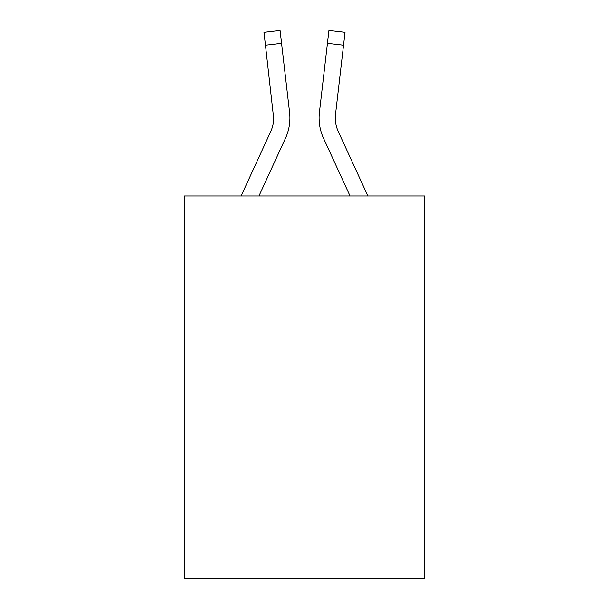 <?xml version="1.0" encoding="UTF-8"?>
<svg xmlns="http://www.w3.org/2000/svg" width="609" height="609" viewBox="0 0 609 609"><rect width="100%" height="100%" fill="white"/><g stroke="black" fill="none" stroke-linecap="round" stroke-linejoin="round"><path stroke-width="0.91" d="M424.473 371.033L424.473 195.946L184.527 195.946L184.527 578.55L424.473 578.55L424.473 371.033L184.527 371.033M285.461 138.312L258.97 195.946L285.461 138.312A48.636 48.636 0 0 0 289.587 112.391L281.571 43.33L265.463 45.203L263.971 32.323L280.071 30.45L281.571 43.33M289.823 120.864L289.907 118.702M289.359 110.442L289.587 112.391L289.359 110.442M323.539 138.312L350.03 195.946L323.539 138.312A48.636 48.636 0 0 1 319.413 112.391L328.929 30.45L345.029 32.323L343.537 45.203L327.429 43.33M319.093 118.466L319.177 120.864M335.361 119.904L335.521 114.256L335.361 119.904L335.521 114.256L335.361 119.904L335.521 114.256L335.361 119.904L335.521 114.256L335.361 119.904L335.521 114.256L335.361 119.904L335.521 114.256L335.361 119.904L335.521 114.256L335.361 119.904L335.521 114.256L335.361 119.904L335.521 114.256L335.361 119.904L335.521 114.256L335.361 119.904L335.521 114.256L335.361 119.904L335.521 114.256L335.361 119.904L335.521 114.256L335.361 119.904L335.521 114.256L335.361 119.904L335.521 114.256L335.361 119.904L335.521 114.256L335.361 119.904L335.521 114.256L335.361 119.904L335.521 114.256L335.361 119.904L335.521 114.256L335.361 119.904L335.521 114.256L335.361 119.904L335.521 114.256L335.361 119.904L335.521 114.256L335.361 119.904L335.521 114.256L335.361 119.904L335.521 114.256L335.361 119.904L335.521 114.256L343.537 45.203M241.126 195.946L270.731 131.536A32.422 32.422 0 0 0 273.692 118.39L265.463 45.203M270.731 131.536A32.422 32.422 0 0 0 273.692 118.39A32.422 32.422 0 0 1 270.731 131.536A32.422 32.422 0 0 0 273.692 118.39A32.422 32.422 0 0 1 270.731 131.536A32.422 32.422 0 0 0 273.692 118.39A32.422 32.422 0 0 1 270.731 131.536A32.422 32.422 0 0 0 273.692 118.39A32.422 32.422 0 0 1 270.731 131.536A32.422 32.422 0 0 0 273.692 118.39A32.422 32.422 0 0 1 270.731 131.536A32.422 32.422 0 0 0 273.692 118.39A32.422 32.422 0 0 1 270.731 131.536A32.422 32.422 0 0 0 273.692 118.39A32.422 32.422 0 0 1 270.731 131.536A32.422 32.422 0 0 0 273.692 118.39A32.422 32.422 0 0 1 270.731 131.536A32.422 32.422 0 0 0 273.692 118.39A32.422 32.422 0 0 1 270.731 131.536A32.422 32.422 0 0 0 273.692 118.39A32.422 32.422 0 0 1 270.731 131.536A32.422 32.422 0 0 0 273.692 118.39A32.422 32.422 0 0 1 270.731 131.536A32.422 32.422 0 0 0 273.692 118.39A32.422 32.422 0 0 1 270.731 131.536A32.422 32.422 0 0 0 273.692 118.39A32.422 32.422 0 0 1 270.731 131.536A32.422 32.422 0 0 0 273.692 118.39A32.422 32.422 0 0 1 270.731 131.536A32.422 32.422 0 0 0 273.692 118.39A32.422 32.422 0 0 1 270.731 131.536A32.422 32.422 0 0 0 273.692 118.39A32.422 32.422 0 0 1 270.731 131.536A32.422 32.422 0 0 0 273.692 118.39A32.422 32.422 0 0 1 270.731 131.536A32.422 32.422 0 0 0 273.692 118.39A32.422 32.422 0 0 1 270.731 131.536A32.422 32.422 0 0 0 273.692 118.39A32.422 32.422 0 0 1 270.731 131.536A32.422 32.422 0 0 0 273.692 118.39A32.422 32.422 0 0 1 270.731 131.536A32.422 32.422 0 0 0 273.692 118.39A32.422 32.422 0 0 1 270.731 131.536A32.422 32.422 0 0 0 273.692 118.39A32.422 32.422 0 0 1 270.731 131.536A32.422 32.422 0 0 0 273.692 118.39A32.422 32.422 0 0 1 270.731 131.536A32.422 32.422 0 0 0 273.692 118.39L273.479 114.256A32.422 32.422 0 0 1 270.731 131.536M367.874 195.946L338.269 131.536A32.422 32.422 0 0 1 335.308 118.382L335.308 118.382A32.422 32.422 0 0 0 338.269 131.536A32.422 32.422 0 0 1 335.308 118.382A32.422 32.422 0 0 0 338.269 131.536A32.422 32.422 0 0 1 335.308 118.382A32.422 32.422 0 0 0 338.269 131.536A32.422 32.422 0 0 1 335.308 118.382A32.422 32.422 0 0 0 338.269 131.536A32.422 32.422 0 0 1 335.308 118.382A32.422 32.422 0 0 0 338.269 131.536A32.422 32.422 0 0 1 335.308 118.382A32.422 32.422 0 0 0 338.269 131.536A32.422 32.422 0 0 1 335.308 118.382A32.422 32.422 0 0 0 338.269 131.536A32.422 32.422 0 0 1 335.308 118.382A32.422 32.422 0 0 0 338.269 131.536A32.422 32.422 0 0 1 335.308 118.382A32.422 32.422 0 0 0 338.269 131.536A32.422 32.422 0 0 1 335.308 118.382A32.422 32.422 0 0 0 338.269 131.536A32.422 32.422 0 0 1 335.308 118.382A32.422 32.422 0 0 0 338.269 131.536A32.422 32.422 0 0 1 335.308 118.382A32.422 32.422 0 0 0 338.269 131.536A32.422 32.422 0 0 1 335.308 118.382A32.422 32.422 0 0 0 338.269 131.536A32.422 32.422 0 0 1 335.308 118.382A32.422 32.422 0 0 0 338.269 131.536A32.422 32.422 0 0 1 335.308 118.382A32.422 32.422 0 0 0 338.269 131.536A32.422 32.422 0 0 1 335.308 118.382A32.422 32.422 0 0 0 338.269 131.536A32.422 32.422 0 0 1 335.308 118.382M338.269 131.536A32.422 32.422 0 0 1 335.521 114.256"/></g></svg>
